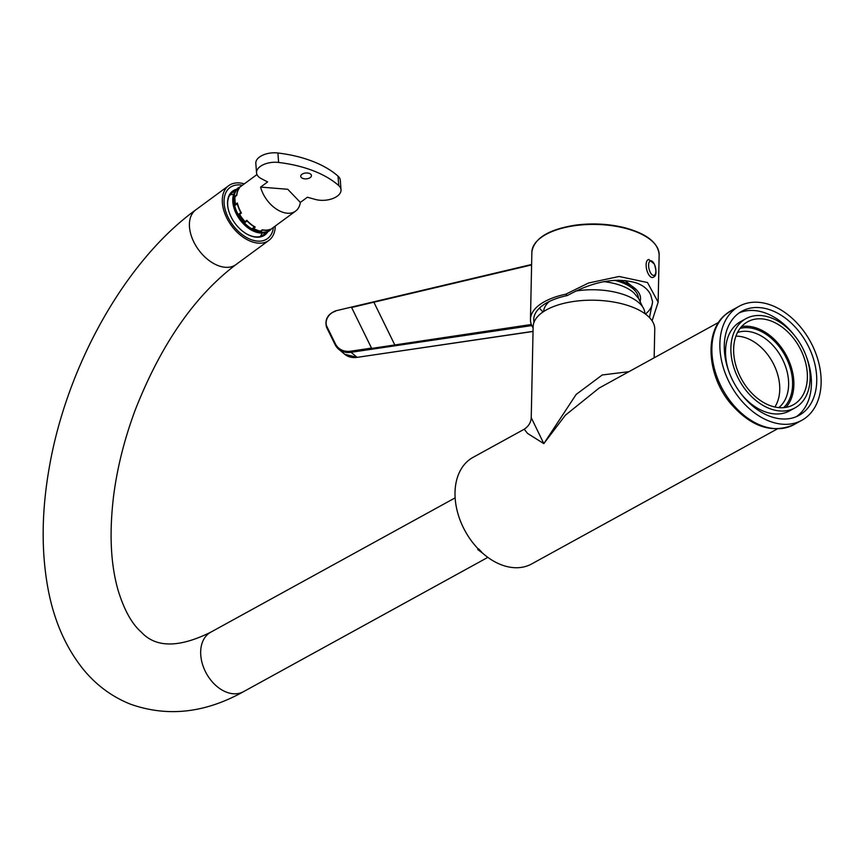 <?xml version="1.0" encoding="UTF-8"?>
<svg xmlns="http://www.w3.org/2000/svg" width="864" height="864" viewBox="0 0 864 864"><rect width="100%" height="100%" fill="white"/><g stroke="black" fill="none" stroke-linecap="round" stroke-linejoin="round"><path stroke-width="1.3" d="M654.156 357.815L654.761 329.26A60.826 27.767 -178.8 0 0 594.529 300.218A60.826 27.767 -178.8 0 0 533.142 326.711L531.23 417.647L543.812 443.621L576.148 394.459L602.219 374.976L628.938 371.671M718.621 322.38L599.13 388.055L565.337 415.238L543.812 443.621L527.612 433.458L524.221 429.235L473.051 457.358A60.826 42.444 61.2 0 0 465.156 531.101A60.826 42.444 61.2 0 0 531.652 563.954L777.211 428.987M740.081 328.385A45.976 32.076 -118.8 0 1 792.601 384.556A45.976 32.076 -118.8 0 1 783.648 407.646M778.766 407.614A43.146 30.1 61.2 0 0 788.627 384.685A43.146 30.1 61.2 0 0 771.8 344.228A43.146 30.1 61.2 0 0 737.489 332.521M774.857 406.998A43.146 30.1 61.2 0 0 779.749 389.567A43.146 30.1 61.2 0 0 735.912 336.15M233.55 194.335A26.168 16.535 53.7 0 0 229.824 195.048M260.28 236.498A26.168 16.535 53.7 0 0 262.073 233.161M235.051 190.652A26.525 16.751 53.7 0 0 232.643 191.981A26.525 16.751 53.7 0 0 228.193 208.829M246.64 233.939A26.525 16.751 53.7 0 0 264.049 234.727A26.525 16.751 53.7 0 0 266.036 232.826M236.498 189.281A27.227 17.204 53.7 0 0 228.15 208.613A27.227 17.204 53.7 0 0 246.845 234.047A27.227 17.204 53.7 0 0 267.786 231.865M242.395 185.263A31.687 20.012 53.7 0 0 230.029 187.499A31.687 20.012 53.7 0 0 232.664 224.878A31.687 20.012 53.7 0 0 267.548 238.561A31.687 20.012 53.7 0 0 273.38 227.437A31.687 20.012 -126.3 0 1 267.548 238.561A31.687 20.012 -126.3 0 1 241.153 233.82A31.687 20.012 -126.3 0 1 224.132 203.537A31.687 20.012 -126.3 0 1 230.029 187.499A31.687 20.012 -126.3 0 1 242.395 185.263M244.307 183.859A33.944 21.449 53.7 0 0 228.69 185.674A33.944 21.449 53.7 0 0 222.372 202.856A33.944 21.449 53.7 0 0 240.602 235.3A33.944 21.449 53.7 0 0 268.888 240.386A33.944 21.449 53.7 0 0 275.292 226.033M477.986 548.705L477.781 549.569L482.501 553.057M239.674 187.261A26.168 16.535 53.7 0 0 239.479 187.402A26.168 16.535 53.7 0 0 237.06 189.875L239.058 188.525M239.004 188.449A26.168 16.535 53.7 0 0 236.628 194.994L234.684 196.43A26.168 16.535 53.7 0 0 235.354 205.178L237.308 203.753A26.168 16.535 53.7 0 0 240.851 212.587L238.907 214.013A26.168 16.535 53.7 0 0 245.149 222.426L247.093 220.99A26.168 16.535 53.7 0 0 254.491 226.93L252.547 228.366A26.168 16.535 53.7 0 0 260.69 231.498L262.634 230.072A26.168 16.535 53.7 0 0 269.546 229.64L267.602 231.066A26.168 16.535 53.7 0 0 270.464 229.576A26.168 16.535 53.7 0 0 270.659 229.424M239.134 187.661A26.168 16.535 53.7 0 0 238.777 187.92A26.168 16.535 53.7 0 0 240.948 218.797A26.168 16.535 53.7 0 0 269.762 230.094A26.168 16.535 53.7 0 0 270.108 229.824M237.676 188.73A26.168 16.535 53.7 0 0 239.846 219.607A26.168 16.535 53.7 0 0 268.661 230.904M245.992 220.946A23.62 14.926 53.7 0 0 246.456 221.432L247.288 220.828M240.235 213.041A23.62 14.926 53.7 0 0 240.57 213.646M240.754 212.663A22.637 14.299 53.7 0 0 241.088 213.268M240.916 212.544A22.313 14.094 53.7 0 0 241.25 213.149M246.456 221.432L245.149 222.426M310.284 177.541A5.378 2.927 175.6 0 0 311.461 175.511A5.378 2.927 175.6 0 0 305.878 173.005A5.378 2.927 175.6 0 0 300.737 176.332A5.378 2.927 175.6 0 0 304.42 178.805A5.378 2.927 175.6 0 0 310.284 177.541M338.742 185.609A16.978 9.245 -4.4 0 1 341.021 189.756A16.978 9.245 -4.4 0 1 332.78 198.536A16.978 9.245 -4.4 0 1 315.436 199.465L307.4 197.23L300.348 202.414L287.777 189.281L260.593 187.099L267.635 181.926L261.122 178.556A16.978 9.245 -4.4 0 1 256.543 172.843A16.978 9.245 -4.4 0 1 278.618 162.454A107.503 58.525 -4.4 0 1 338.742 185.609L338.018 176.137A107.503 58.525 175.6 0 0 277.895 152.993A16.978 9.245 175.6 0 0 255.82 163.382L256.543 172.843M341.021 189.756L340.297 180.284A16.978 9.245 175.6 0 0 338.018 176.137M256.975 174.55L239.868 187.11A26.168 16.535 53.7 0 0 237.719 189.227L239.49 187.931A26.168 16.535 53.7 0 0 236.79 195.383L235.019 196.679A26.168 16.535 53.7 0 0 234.997 200.362A26.168 16.535 53.7 0 0 235.602 204.282L237.373 202.986A26.168 16.535 53.7 0 0 241.412 213.03L239.641 214.337A26.168 16.535 53.7 0 0 245.063 221.627L246.823 220.331A26.168 16.535 53.7 0 0 255.247 227.092L253.476 228.388A26.168 16.535 53.7 0 0 260.55 231.12L262.321 229.813A26.168 16.535 53.7 0 0 270.184 229.327L268.412 230.623A26.168 16.535 53.7 0 0 270.853 229.284L295.596 211.108A26.168 16.535 -126.3 0 1 275.951 208.796A26.168 16.535 -126.3 0 1 260.593 187.099M300.348 202.414A26.168 16.535 -126.3 0 1 295.596 211.108M253.476 228.388L253.552 227.621M236.38 204.433L235.602 204.282M640.192 301.126A45.976 20.995 -178.8 0 0 636.919 290.315A45.976 20.995 -178.8 0 0 618.192 280.163M644.89 313.664A50.641 23.123 -178.8 0 0 575.64 291.071M549.418 301.417A50.641 23.123 -178.8 0 0 543.65 311.537M642.535 306.709L638.615 298.512L634.09 293.101A43.848 20.023 -178.8 0 0 603.742 281.632M638.42 298.22A43.848 20.023 -178.8 0 0 614.542 280.292M743.688 324.518A47.38 33.059 -118.8 0 1 747.684 321.743A47.38 33.059 -118.8 0 1 799.481 347.339A47.38 33.059 -118.8 0 1 793.325 404.795A47.38 33.059 -118.8 0 1 743.278 382.19A47.38 33.059 -118.8 0 1 743.688 324.518M785.948 407.354A47.38 33.059 61.2 0 0 785.981 354.758A47.38 33.059 61.2 0 0 741.56 326.592M741.69 321.624A50.922 35.532 61.2 0 0 741.247 383.605A50.922 35.532 61.2 0 0 795.031 407.884A50.922 35.532 61.2 0 0 801.641 346.151A50.922 35.532 61.2 0 0 745.978 318.643A50.922 35.532 61.2 0 0 741.69 321.624M745.978 318.643L740.653 321.57A50.922 35.532 61.2 0 0 736.366 324.551A50.922 35.532 61.2 0 0 728.989 371.887M740.977 393.692A50.922 35.532 61.2 0 0 789.707 410.821L795.031 407.884M796.381 416.653A59.411 41.45 61.2 0 0 806.695 357.566M794.707 335.772A59.411 41.45 61.2 0 0 739.303 312.811M736.884 314.68A59.411 41.45 -118.8 0 1 741.884 311.202A59.411 41.45 -118.8 0 1 806.836 343.3A59.411 41.45 -118.8 0 1 799.124 415.325A59.411 41.45 -118.8 0 1 736.376 386.996A59.411 41.45 -118.8 0 1 736.884 314.68M733.687 310.057A65.07 45.403 61.2 0 0 733.126 389.254A65.07 45.403 61.2 0 0 801.846 420.282A65.07 45.403 61.2 0 0 810.292 341.399A65.07 45.403 61.2 0 0 739.163 306.245A65.07 45.403 61.2 0 0 733.687 310.057M394.686 344.682L373.756 301.99L351.486 307.26L371.682 348.419L531.349 324.486M652.093 320.803L658.152 302.184L647.503 282.539L619.132 276.48L588.568 283.003L565.769 294.192L567.356 295.531C593.417 281.221 616.442 277.031 636.444 282.971C643.432 285.498 648.194 289.494 650.711 294.98L652.601 301.871L649.48 317.574M533.11 327.985A63.655 29.063 1.2 0 1 530.464 319.356A63.655 29.063 1.2 0 1 565.769 294.192M534.017 322.294A60.372 27.562 1.2 0 1 533.866 317.941A60.372 27.562 1.2 0 1 567.356 295.531M652.493 301.007A57.996 26.482 1.2 0 1 652.504 301.795A57.996 26.482 1.2 0 1 645.462 314.075M543.067 311.926A57.996 26.482 1.2 0 1 539.503 308.027M351.486 307.26L371.682 348.419M653.519 275.465A7.506 3.294 76.7 0 0 655.646 268.369A7.506 3.294 76.7 0 0 650.97 260.788A7.506 3.294 76.7 0 0 648.832 267.883A7.506 3.294 76.7 0 0 653.519 275.465M649.026 259.535A9.191 4.028 76.7 0 0 648.734 259.535A9.191 4.028 76.7 0 0 646.661 269.449A9.191 4.028 76.7 0 0 652.957 277.387C656.467 276.34 656.899 271.836 654.275 263.898L648.734 259.535M228.69 185.674L195.815 209.833A33.944 21.449 53.7 0 0 189.486 227.016A33.944 21.449 53.7 0 0 207.716 259.459A33.944 21.449 53.7 0 0 236.012 264.546L268.888 240.386M195.815 209.833C125.496 260.669 66.841 365.656 49.291 467.402C41.731 510.181 41.17 549.871 47.617 586.494C53.406 619.304 65.308 646.92 83.311 669.362C96.325 685.228 112.082 696.848 130.594 704.225C167.551 717.239 205.168 713.07 243.443 691.708A33.944 23.684 -118.8 0 1 215.266 684.947A33.944 23.684 -118.8 0 1 200.675 651.78A33.944 23.684 -118.8 0 1 210.74 632.2C178.999 647.903 155.887 647.903 141.394 632.189C131.944 624.046 124.178 610.07 118.098 590.274C110.581 564.138 109.123 532.418 113.702 495.126C117.428 466.765 124.675 438.221 135.421 409.493C161.201 344.099 194.735 295.78 236.012 264.546M277.895 152.993L278.618 162.454M739.163 306.245L731.171 310.64A65.07 45.403 61.2 0 0 725.695 314.442A65.07 45.403 61.2 0 0 725.134 393.649A65.07 45.403 61.2 0 0 793.854 424.678L801.846 420.282M351.583 307.498L531.608 264.611M541.577 237.179A62.802 28.674 1.2 0 1 650.074 239.447M531.608 264.924L373.853 302.227M658.152 302.184L659.146 254.837A63.655 29.063 -178.8 0 0 596.117 224.446A63.655 29.063 -178.8 0 0 531.868 252.169L530.464 319.356M335.47 311.31A10.465 8.1 -49.9 0 0 326.894 326.516L335.351 343.753A21.784 16.859 -49.9 0 0 350.73 351.184L371.509 348.106M334.973 344.347L326.538 327.24L335.081 344.585A22.637 17.518 130.1 0 0 338.634 349.153A22.637 17.518 130.1 0 0 351.054 352.296L357.091 357.361L533.045 331.355M531.803 325.577L351.054 352.296L350.73 351.184M344.671 354.218A22.637 17.518 -49.9 0 0 357.091 357.361L344.671 354.218L338.634 349.153L335.005 344.477L335.351 343.753M357.469 357.307L533.045 331.463M326.894 326.516L326.538 327.24C324.572 319.637 327.618 314.172 335.686 310.824L531.608 264.492M531.23 417.647C531.014 422.356 528.671 426.222 524.221 429.235M455.134 497.869L210.74 632.2M487.847 557.366L243.443 691.708M269.762 230.094L270.464 229.576M238.777 187.92L239.479 187.402M271.696 228.679L269.449 230.85L265.799 232.632L261.155 233.14L253.616 231.206L239.922 219.704L232.87 202.856L233.28 195.264L235.159 190.944L237.956 187.996L240.71 186.494M261.641 236.056L266.728 232.319M230.656 193.882L235.742 190.145M478.656 548.921L481.518 551.923M636.919 290.315L624.888 280.444M546.296 304.69L547.128 302.594M793.854 424.678C771.649 434.084 750.222 426.611 729.583 402.257C707.152 374.62 704.257 331.808 725.328 314.701L731.171 310.64M659.146 254.837C658.228 242.514 646.337 233.366 623.484 227.416C608.008 223.798 592.088 223.02 575.737 225.094C548.478 229.37 533.855 238.399 531.868 252.169"/></g></svg>
